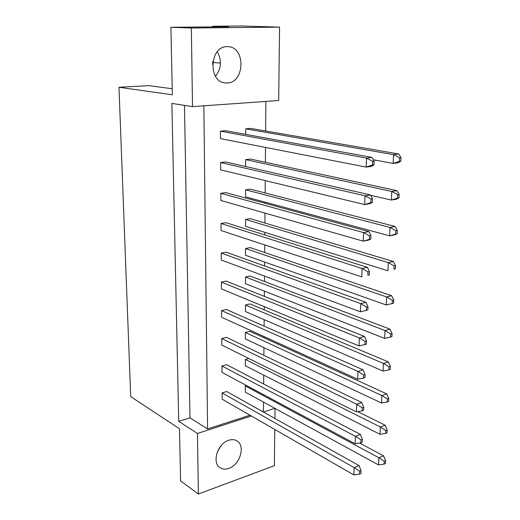 <?xml version="1.0" encoding="UTF-8"?>
<svg xmlns="http://www.w3.org/2000/svg" width="520" height="520" viewBox="0 0 520 520"><rect width="100%" height="100%" fill="white"/><g stroke="black" fill="none" stroke-linecap="round" stroke-linejoin="round"><path stroke-width="0.78" d="M227.221 82.992C244.862 82.966 245.856 46.917 227.981 46.67L227.071 46.657C209.417 46.163 207.961 82.186 225.388 82.947L227.221 82.992M215.514 76.219C221.377 68.549 221.969 60.379 217.289 51.701M228.839 468.39C240.039 464.9 245.733 445.543 236.906 440.856C234.546 439.465 231.822 439.27 228.722 440.271C217.588 443.43 211.542 462.846 220.142 467.734C222.638 469.313 225.537 469.534 228.839 468.39M221.338 445.406L217.6 451.315M220.415 131.151L220.467 138.619L366.184 167.089L366.541 158.106L220.415 131.151L225.478 130.689L371.969 157.41L374.153 161.142L372.632 161.343L372.482 164.951L373.997 164.743L374.153 161.142M400.842 161.129L401.024 157.612L399.575 157.8L399.399 161.323L400.842 161.129L398.294 162.727L393.14 163.43L393.569 154.648L398.736 153.992L250.562 128.388L245.707 128.83L245.694 134.375M220.617 162.539L220.662 169.864L364.683 204.568L365.034 195.793L220.617 162.539L225.628 161.954L370.403 194.928L372.554 198.842L371.046 199.089L370.897 202.605L372.404 202.352L372.554 198.842M398.97 197.88L399.146 194.447L397.716 194.681L397.54 198.12L398.97 197.88L396.468 199.192L391.359 200.05L391.781 191.477L396.89 190.651L250.471 159.055L245.655 159.62L245.648 166.517M220.818 193.31L220.864 200.493L363.214 241.156L363.558 232.589L220.818 193.31L225.771 192.608L368.869 231.562L370.988 235.638L369.499 235.931L369.356 239.369L370.844 239.07L370.988 235.638M395.889 230.711L395.72 234.072L397.137 233.786L397.312 230.425L395.889 230.711L390.032 227.455L395.096 226.473L250.374 189.144L245.609 189.813L245.596 196.865L389.623 235.833L390.032 227.455L245.609 189.813M221.006 223.483L221.052 230.529L361.784 276.894L362.122 268.528L221.006 223.483L225.921 222.677L367.38 267.339L369.46 271.577L367.985 271.914L367.848 275.269L369.317 274.931L369.46 271.577M394.115 265.909L393.946 269.191L395.35 268.866L395.519 265.584L394.115 265.909L388.323 262.613L393.334 261.482L250.283 218.66L245.564 219.433L245.55 226.35L387.926 270.797L388.323 262.613L245.564 219.433M221.202 253.078L221.24 259.987L360.386 311.805L360.718 303.628L221.202 253.078L226.064 252.161L365.918 302.296L367.972 306.683L366.509 307.06L366.373 310.343L367.829 309.953L367.972 306.683M392.373 300.307L392.21 303.517L393.601 303.154L393.763 299.942L392.373 300.307L386.653 296.972L391.619 295.698L250.192 247.618L245.518 248.502L245.505 255.281L386.262 304.974L386.653 296.972L245.518 248.502M221.383 282.106L221.429 288.886L359.021 345.917L359.34 337.928L221.383 282.106L226.2 281.093L364.494 336.453L366.509 340.984L365.066 341.4L364.936 344.604L366.373 344.182L366.509 340.984M390.676 333.938L390.513 337.077L391.892 336.674L392.054 333.535L390.676 333.938L385.021 330.564L389.942 329.154L250.107 276.042L245.472 277.017L245.459 283.68L384.644 338.39L385.021 330.564L245.472 277.017M221.566 310.589L221.611 317.239L357.688 379.262L358 371.449L221.566 310.589L226.337 309.478L363.097 369.837L365.085 374.504L363.656 374.966L363.526 378.092L364.956 377.631L365.085 374.504M389.012 366.821L388.856 369.896L390.221 369.454L390.377 366.385L389.012 366.821L383.428 363.409L388.297 361.868L250.016 303.933L245.427 305.012L245.421 311.545L383.051 371.066L383.428 363.409L245.427 305.012M221.748 338.54L221.786 345.066L356.382 411.86L356.688 404.222L221.748 338.54L226.473 337.331L361.738 402.487L363.695 407.277L362.278 407.771L362.154 410.832L363.565 410.339L363.695 407.277M387.387 398.99L387.238 401.993L388.583 401.512L388.739 398.515L387.387 398.99L381.862 395.538L386.692 393.874L249.931 331.325L245.381 332.488L245.375 338.904L381.505 403.026L381.862 395.538L245.381 332.488M221.923 365.976L221.962 372.379L355.108 443.742L355.407 436.274L221.923 365.976L226.603 364.676L360.399 434.408L362.329 439.322L360.932 439.855L360.809 442.845L362.206 442.312L362.329 439.322M248.846 358.495L245.343 359.463L245.33 365.768L379.984 434.298L380.341 426.972L245.343 359.463M222.092 392.906L222.138 399.191L353.86 474.923L354.153 467.616L222.092 392.906L226.733 391.515L359.099 465.641L360.997 470.665L359.613 471.231L359.489 474.162L360.874 473.597L360.997 470.665M246.584 385.574L245.303 385.957L245.291 392.145L378.495 464.906L378.846 457.737L245.303 385.957M265.87 101.426L265.636 130.988M265.512 147.42L265.395 162.279M265.245 180.603L265.155 192.953M265.077 202.137L265.07 203.307M264.992 213.096L264.914 223.041M264.843 232.375L264.823 234.956M264.745 244.92L264.687 252.544M264.608 262.028L264.576 265.967M264.498 276.094L264.459 281.489M264.381 291.115L264.342 296.361M264.257 306.637L264.231 309.887M264.154 319.651L264.108 326.144M264.024 336.57L264.011 337.76M263.939 347.646L263.874 355.349M263.718 375.128L263.653 383.981M263.51 402.097L263.439 410.846L262.054 411.294M184.477 105.372L189.975 417.826L207.578 428.948L203.853 105.814M207.578 428.948L249.99 415.207M275.034 408.395L274.918 418.496M274.788 429.462L274.358 465.706L198.367 494L197.457 433.478L178.718 421.33L171.873 103.415L192.524 106.62L191.334 28.002L279.558 27.131L278.688 100.516L192.524 106.62M212.628 26.904L212.622 26.254L241.631 26L279.558 27.131M212.622 26.254L228.612 26.754L170.911 27.287L191.334 28.002M170.911 27.287L172.354 94.79L118.976 87.249L130.696 396.617L179.478 428.766L180.589 480.863L198.367 494M212.921 61.295L212.589 64.422M197.457 433.478L251.322 415.974M263.393 412.048L274.885 408.31M220.461 63.07L212.752 62.42M172.224 88.738L148.922 85.67L118.976 87.249M189.975 417.826L178.718 421.33M359.613 471.231L354.153 467.616L359.099 465.641M359.489 474.162L353.86 474.923M384.241 461.247L384.098 464.12L385.424 463.58L385.567 460.707L384.241 461.247L378.846 457.737L383.578 455.839L359.541 443.047M383.578 455.839L385.567 460.707M384.098 464.12L378.495 464.906M360.932 439.855L355.407 436.274L360.399 434.408M360.809 442.845L355.108 443.742M385.794 430.456L385.651 433.394L386.984 432.881L387.134 429.949L385.794 430.456L380.341 426.972L385.119 425.191L357.715 411.625M385.119 425.191L387.134 429.949M385.651 433.394L379.984 434.298M362.278 407.771L356.688 404.222L361.738 402.487M362.154 410.832L356.382 411.86M365.066 341.4L359.34 337.928L364.494 336.453M364.936 344.604L359.021 345.917M369.317 274.931L367.848 275.269M367.985 271.914L362.122 268.528L367.38 267.339M372.404 202.352L370.038 203.658L364.683 204.568L370.897 202.605M371.046 199.089L365.034 195.793L370.403 194.928M386.692 393.874L388.739 398.515M387.238 401.993L381.505 403.026M389.942 329.154L392.054 333.535M390.513 337.077L384.644 338.39M395.35 268.866L393.946 269.191M393.334 261.482L395.519 265.584M370.617 195.319L391.359 200.05L397.54 198.12M397.716 194.681L391.781 191.477L245.655 159.62M396.89 190.651L399.146 194.447M363.656 374.966L358 371.449L363.097 369.837M363.526 378.092L357.688 379.262M366.509 307.06L360.718 303.628L365.918 302.296M366.373 310.343L360.386 311.805M370.844 239.07L368.518 240.091L363.214 241.156L369.356 239.369M369.499 235.931L363.558 232.589L368.869 231.562M373.997 164.743L371.592 166.355L366.184 167.089L372.482 164.951M372.632 161.343L366.541 158.106L371.969 157.41M388.297 361.868L390.377 366.385M388.856 369.896L383.051 371.066M391.619 295.698L393.763 299.942M392.21 303.517L386.262 304.974M397.137 233.786L394.674 234.819L389.623 235.833L395.72 234.072M395.096 226.473L397.312 230.425M373.347 159.77L393.14 163.43L399.399 161.323M399.575 157.8L393.569 154.648L245.707 128.83M398.736 153.992L401.024 157.612"/></g></svg>
